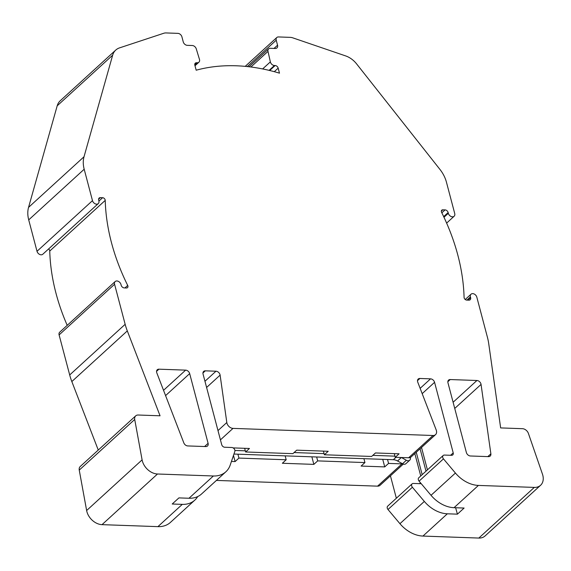 <?xml version="1.0" encoding="UTF-8"?>
<svg xmlns="http://www.w3.org/2000/svg" width="571" height="571" viewBox="0 0 571 571"><rect width="100%" height="100%" fill="white"/><g stroke="black" fill="none" stroke-linecap="round" stroke-linejoin="round"><path stroke-width="0.86" d="M185.632 370.136L158.931 369.18A3.79 2.769 47.6 0 0 157.261 369.744A3.79 2.769 47.6 0 0 156.668 372.435A3.79 2.769 47.6 0 0 156.811 372.877L183.826 442.896A3.79 2.769 47.6 0 0 187.723 445.93L205.831 446.572A3.79 2.769 47.6 0 0 207.494 446.008A3.79 2.769 47.6 0 0 208.094 443.324L189.672 373.605A3.79 2.769 47.6 0 0 185.632 370.136L163.542 390.307M270.39 62.032A3.79 2.769 47.6 0 0 274.43 65.508L275.129 65.529A2.841 2.077 -132.4 0 1 278.163 68.142L279.49 73.167A192.384 140.473 47.6 0 0 196.174 70.204L194.847 65.173A2.841 2.077 -132.4 0 1 195.289 63.16A2.841 2.077 -132.4 0 1 196.545 62.739L197.238 62.76A3.79 2.769 47.6 0 0 198.915 62.196A3.79 2.769 47.6 0 0 199.465 59.363L196.26 48.842A3.79 2.769 47.6 0 0 192.263 45.509L187.281 45.337A3.79 2.769 -132.4 0 1 183.241 41.861L181.913 36.837A3.79 2.769 47.6 0 0 177.874 33.361L166.082 32.94A9.479 6.916 47.6 0 0 163.813 33.246L119.553 47.871A18.957 13.84 47.6 0 0 115.749 50.077A18.957 13.84 47.6 0 0 112.665 55.18L84.023 156.739A28.429 20.756 47.6 0 0 84.187 169.237L92.481 200.642A3.847 2.812 47.6 0 0 95.022 203.733A3.847 2.812 47.6 0 0 98.276 203.59A3.847 2.812 47.6 0 0 98.876 200.864L98.676 200.107A2.884 2.106 -132.4 0 1 99.126 198.058A2.884 2.106 -132.4 0 1 100.396 197.63L102.623 197.709A2.37 1.727 -132.4 0 1 105.228 200.392A195.268 142.579 47.6 0 0 111.495 242.739A195.268 142.579 47.6 0 0 127.697 285.429A2.37 1.727 -132.4 0 1 127.519 287.627A2.37 1.727 -132.4 0 1 126.476 287.984L124.25 287.905A2.884 2.106 -132.4 0 1 121.173 285.257A2.884 2.106 -132.4 0 1 121.173 285.25L120.973 284.494A3.847 2.812 47.6 0 0 118.433 281.396A3.847 2.812 47.6 0 0 115.178 281.539A3.847 2.812 47.6 0 0 114.578 284.265L125.156 324.314A56.864 41.519 47.6 0 0 127.304 330.909L160.058 415.795L138.203 415.017A5.689 4.154 47.6 0 0 135.705 415.866A5.689 4.154 47.6 0 0 134.713 419.457L142.1 459.869A14.218 10.378 47.6 0 0 142.35 460.968A14.218 10.378 47.6 0 0 157.496 474.001L213.376 475.986A28.429 20.756 47.6 0 0 225.888 471.767A28.429 20.756 47.6 0 0 230.22 465.03L234.831 451.447A2.841 2.077 47.6 0 0 234.231 448.885A2.841 2.077 47.6 0 0 231.819 447.5L224.731 447.243A2.841 2.077 -132.4 0 1 221.698 444.638L203.062 374.084A3.79 2.769 -132.4 0 1 203.654 371.4A3.79 2.769 -132.4 0 1 205.324 370.836L215.981 371.214A3.79 2.769 -132.4 0 1 220.113 375.126L226.815 422.519A5.689 4.154 47.6 0 0 226.951 423.175A5.689 4.154 47.6 0 0 233.011 428.386L433.025 435.502A5.689 4.154 47.6 0 0 435.523 434.659A5.689 4.154 47.6 0 0 436.201 429.97L417.758 382.163A3.79 2.769 -132.4 0 1 417.615 381.721A3.79 2.769 -132.4 0 1 418.208 379.03A3.79 2.769 -132.4 0 1 419.871 378.466L430.534 378.851A3.79 2.769 -132.4 0 1 434.574 382.32L453.217 452.882A2.841 2.077 -132.4 0 1 452.767 454.894A2.841 2.077 -132.4 0 1 451.518 455.315L444.431 455.066A2.841 2.077 47.6 0 0 443.182 455.487A2.841 2.077 47.6 0 0 442.739 457.499A2.841 2.077 47.6 0 0 443.467 458.87L455.415 473.045A28.429 20.756 47.6 0 0 478.419 485.421L534.306 487.406A14.218 10.378 47.6 0 0 540.559 485.3A14.218 10.378 47.6 0 0 542.45 474.116L528.418 433.468A5.689 4.154 47.6 0 0 522.494 428.693L500.646 427.915L488.74 343.771A56.864 41.519 47.6 0 0 487.406 337.204L476.821 297.156A3.847 2.812 47.6 0 0 474.287 294.058A3.847 2.812 47.6 0 0 471.032 294.201A3.847 2.812 47.6 0 0 470.425 296.927L470.632 297.691A2.884 2.106 -132.4 0 1 470.176 299.739A2.884 2.106 -132.4 0 1 468.912 300.168L466.678 300.089A2.37 1.727 -132.4 0 1 464.159 297.919A2.37 1.727 -132.4 0 1 464.08 297.405A195.268 142.579 47.6 0 0 441.611 212.362A2.37 1.727 -132.4 0 1 441.412 211.848A2.37 1.727 -132.4 0 1 441.783 210.164A2.37 1.727 -132.4 0 1 442.825 209.814L445.059 209.892A2.884 2.106 -132.4 0 1 448.135 212.54L448.328 213.297A3.847 2.812 47.6 0 0 450.869 216.395A3.847 2.812 47.6 0 0 454.123 216.252A3.847 2.812 47.6 0 0 454.73 213.533L446.429 182.128A28.429 20.756 47.6 0 0 439.934 169.409L356.568 63.859A18.957 13.84 47.6 0 0 345.648 55.915L292.752 37.836A9.479 6.916 47.6 0 0 290.282 37.365L278.484 36.944A3.79 2.769 47.6 0 0 276.814 37.508A3.79 2.769 47.6 0 0 276.221 40.191L277.549 45.216A3.79 2.769 -132.4 0 1 276.956 47.907A3.79 2.769 -132.4 0 1 275.286 48.464L270.304 48.292A3.79 2.769 47.6 0 0 268.634 48.849A3.79 2.769 47.6 0 0 268.006 51.39L270.354 61.889A3.79 2.769 47.6 0 0 270.39 62.032M443.182 455.487L418.793 477.756A2.841 2.077 47.6 0 0 418.35 479.768A2.841 2.077 47.6 0 0 419.078 481.139L431.026 495.307A28.429 20.756 47.6 0 0 454.031 507.69L464.116 508.047L457.421 514.157L455.622 507.747M135.705 415.866L80.233 466.514A5.689 4.154 47.6 0 0 79.248 470.104L86.635 510.524A14.218 10.378 47.6 0 0 86.878 511.616A14.218 10.378 47.6 0 0 102.023 524.649L157.91 526.64A28.429 20.756 47.6 0 0 170.415 522.415L194.804 500.146A28.429 20.756 47.6 0 0 197.687 496.584M48.606 248.935A2.37 1.727 -132.4 0 1 49.756 251.04A195.268 142.579 47.6 0 0 56.022 293.387A195.268 142.579 47.6 0 0 67.207 325.342M421.148 483.594A2.841 2.077 -132.4 0 1 420.434 483.694L413.347 483.444A2.841 2.077 47.6 0 0 412.098 483.865A2.841 2.077 47.6 0 0 411.655 485.885A2.841 2.077 47.6 0 0 412.383 487.249L424.332 501.424A28.429 20.756 47.6 0 0 447.336 513.8L457.421 514.157M412.098 483.865L387.709 506.134A2.841 2.077 47.6 0 0 387.266 508.147A2.841 2.077 47.6 0 0 387.995 509.518L399.943 523.693A28.429 20.756 47.6 0 0 422.947 536.069L478.833 538.06A14.218 10.378 47.6 0 0 485.086 535.948L540.559 485.3M476.928 380.5A3.79 2.769 47.6 0 1 481.053 384.411L490.874 453.824A3.79 2.769 47.6 0 1 490.196 456.072A3.79 2.769 47.6 0 1 488.526 456.636L470.418 455.986A3.79 2.769 47.6 0 1 466.379 452.517L447.964 382.798A3.79 2.769 47.6 0 1 448.556 380.115A3.79 2.769 47.6 0 1 450.226 379.551L476.928 380.5L453.103 402.255M448.328 213.297A3.847 2.812 47.6 0 0 448.335 213.297L443.981 217.265M216.409 480.418L377.552 486.157A5.689 4.154 47.6 0 0 380.058 485.307L403.283 464.102M115.178 281.539L59.712 332.186A3.847 2.812 47.6 0 0 59.106 334.913L69.691 374.961A56.864 41.519 47.6 0 0 71.832 381.556L98.262 450.055M115.749 50.077L60.276 100.724A18.957 13.84 47.6 0 0 57.193 105.828L28.55 207.394A28.429 20.756 47.6 0 0 28.714 219.885L37.015 251.29A3.847 2.812 47.6 0 0 39.549 254.38A3.847 2.812 47.6 0 0 42.804 254.238L98.276 203.59M390.428 475.836L396.353 498.247M233.953 454.045L393.333 459.719A9.479 6.916 47.6 0 1 397.566 460.99L402.526 463.766A3.79 2.769 47.6 0 0 405.888 463.709L409.707 460.212A3.79 2.769 47.6 0 0 410.428 458.392L410.413 457.421M234.917 450.455L245.323 450.826M294.079 452.56L324.078 453.624M372.827 455.358L394.946 456.15M401.434 457.514L406.352 460.269A3.79 2.769 47.6 0 0 409.707 460.212M422.176 474.672L416.252 452.261M426.002 471.175L420.078 448.763M233.125 447.9L249.456 448.478L245.63 451.975L292.88 453.652L296.706 450.162L328.204 451.283L324.378 454.773L371.628 456.457L375.454 452.96L399.079 453.802L395.253 457.3L408.636 457.771A5.689 4.154 47.6 0 0 411.134 456.928L435.523 434.659M324.378 454.773L323.407 451.111M395.253 457.3L394.283 453.631M245.63 451.975L244.659 448.306M231.433 461.447L235.109 461.575L238.935 458.085L286.185 459.769L282.36 463.259L313.857 464.38L317.683 460.89L364.933 462.567L361.108 466.064L384.733 466.9L388.558 463.409L401.941 463.888A5.689 4.154 47.6 0 0 402.676 463.845M285.157 455.872L286.185 459.769M317.683 460.89L316.655 456.993M313.857 464.38L311.859 456.821M388.558 463.409L387.531 459.512M384.733 466.9L382.734 459.341M363.905 458.67L364.933 462.567M238.935 458.085L237.907 454.188M235.109 461.575L233.482 455.422M414.817 453.567L420.741 475.978M421.512 447.457L427.436 469.869M213.376 475.986L188.987 498.255L178.909 497.898L172.214 504.007L182.292 504.371A28.429 20.756 47.6 0 0 194.804 500.146M188.987 498.255A28.429 20.756 47.6 0 0 201.499 494.029L225.888 471.767M158.931 369.18L156.554 371.357M274.43 65.508L269.112 70.361M442.825 209.814L441.34 211.17M443.467 458.87L419.078 481.139M157.496 474.001L102.023 524.649M127.697 285.429L124.963 287.927M100.396 197.63L98.583 199.279M412.383 487.249L387.995 509.518M419.871 378.466L417.494 380.643M233.011 428.386L220.442 439.863M215.981 371.214L204.96 381.278M205.324 370.836L202.941 373.006M450.226 379.551L447.842 381.721M430.534 378.851L420.142 388.344M395.96 457.321L393.333 459.719M401.37 457.514L397.566 460.99M406.352 460.269L402.526 463.766M433.025 435.502L408.636 457.771M226.815 422.519L217.986 430.584M220.113 375.126L206.595 387.466M401.941 463.888L377.552 486.157M182.292 504.371L157.91 526.64M420.463 482.78L419.499 483.666M424.332 501.424L399.943 523.693M447.336 513.8L422.947 536.069M534.306 487.406L478.833 538.06M478.419 485.421L454.031 507.69M196.545 62.739L194.754 64.373M197.238 62.76L194.804 64.987M112.665 55.18L57.193 105.828M84.023 156.739L28.55 207.394M84.187 169.237L28.714 219.885M92.481 200.642L37.015 251.29M102.623 197.709L98.926 201.085M105.228 200.392L49.756 251.04M114.578 284.265L59.106 334.913M125.156 324.314L69.691 374.961M127.304 330.909L71.832 381.556M134.713 419.457L79.248 470.104M142.1 459.869L86.635 510.524M434.574 382.32L422.183 393.64M453.217 452.882L450.583 455.28M455.415 473.045L431.026 495.307M470.425 296.927L466.957 300.096M470.632 297.691L467.949 300.132M445.059 209.892L441.84 212.826M448.135 212.54L443.674 216.616M276.221 40.191L247.322 66.579M277.549 45.216L274.037 48.421M268.006 51.39L250.912 67M270.354 61.889L262.631 68.934M275.129 65.529L269.683 70.504M278.163 68.142L274.28 71.682M481.053 384.411L454.737 408.443M490.874 453.824L487.82 456.607M208.094 443.324L204.582 446.529M189.672 373.605L165.583 395.603M454.123 216.252L446.622 223.104M198.915 62.196L195.004 65.772M471.032 294.201L465.222 299.504M276.814 37.508L245.209 66.364M268.634 48.849L249.013 66.764"/></g></svg>
